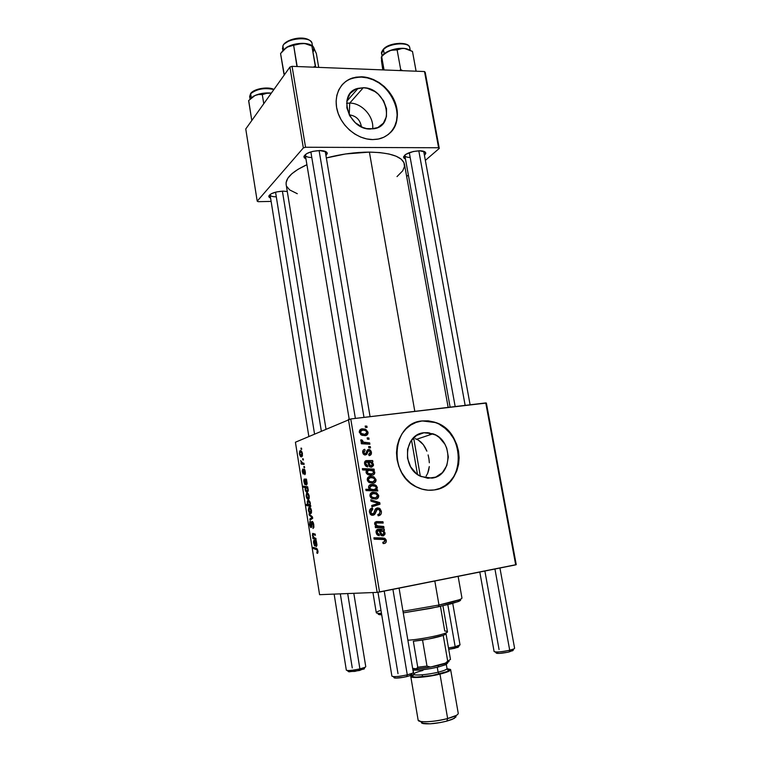 <?xml version="1.0" encoding="UTF-8"?>
<svg xmlns="http://www.w3.org/2000/svg" width="762" height="762" viewBox="0 0 762 762"><rect width="100%" height="100%" fill="white"/><g stroke="black" fill="none" stroke-linecap="round" stroke-linejoin="round"><path stroke-width="1.14" d="M349.215 114.833L349.215 114.833C356.111 115.786 360.178 119.786 361.417 126.816C360.178 119.786 356.111 115.786 349.215 114.833L349.748 103.08L349.215 114.833M346.577 103.28L349.748 103.08L346.577 103.28M363.264 87.744L349.748 103.08L363.264 87.744L367.189 88.259L374.818 91.526L378.238 94.155L383.648 100.898L386.534 108.756L386.448 116.567L383.4 123.168L377.819 127.559L370.522 129.035C348.32 129.892 337.052 92.754 358.073 88.335L363.264 87.744C386.153 87.42 396.288 125.663 373.999 128.749L366.57 128.597L362.626 127.359L355.33 122.749L349.796 115.91L346.881 107.899L347.034 99.974L350.225 93.364L355.93 89.078L363.264 87.744M390.02 132.988L390.011 132.998C408.48 116.481 388.229 76.848 361.388 77.095L361.645 76.791C376.885 77.276 392.478 90.649 396.364 106.289C400.412 121.91 391.935 136.922 377.295 139.236L372.694 139.579L378.466 139.017L383.762 137.265L388.401 134.407L392.201 130.559L395.03 125.873L396.783 120.529L397.402 114.729L396.878 108.69L395.23 102.641L392.516 96.793L388.839 91.383L384.334 86.582L379.171 82.591L373.523 79.553L367.608 77.591L361.645 76.791L355.873 77.181L350.491 78.753L345.719 81.477L341.757 85.239L338.766 89.897L336.852 95.288L336.118 101.194L336.585 107.385L338.252 113.614L341.043 119.624L344.843 125.178L349.51 130.064L354.854 134.083L360.655 137.074L366.684 138.922L372.694 139.579C358.159 139.57 342.471 127.349 337.728 112.081C332.851 96.831 339.842 81.629 353.092 77.829L361.645 76.791L352.835 78.134C348.386 79.467 344.681 81.848 341.719 85.287M431.911 478.126L421.129 476.555C401.393 468.763 403.85 434.092 423.929 432.749L417.128 435.073L423.929 432.749L427.939 432.673L435.759 435.083L439.274 437.483L444.884 444.179L446.761 448.237L448.332 457.01L446.808 465.563L442.417 472.621L435.769 477.098L427.882 478.288L419.938 475.964L416.338 473.573L410.594 466.782L407.508 458.229L407.556 449.256L410.718 441.265L416.481 435.473L423.929 432.749L432.949 433.807C453.361 440.16 452.761 476.002 431.911 478.126M435.978 489.623C466.468 483.965 465.125 431.282 434.892 422.481L422.177 420.929L435.207 422.367C466.477 431.463 466.306 486.385 434.321 489.937L440.188 488.337L445.56 485.47L450.247 481.47L454.057 476.488L456.867 470.726L458.581 464.401L459.134 457.752L458.514 451.037L456.743 444.484L453.895 438.35L450.075 432.854L445.427 428.196L440.103 424.558L434.311 422.072L428.263 420.843L422.177 420.929L416.3 422.329L410.832 425.005L406.013 428.863L402.022 433.768L399.031 439.531L397.154 445.941L396.488 452.733L397.05 459.638L398.831 466.392L401.764 472.716L405.727 478.355L410.556 483.089L416.062 486.728L422.015 489.128L428.177 490.214L434.321 489.937C428.539 490.804 422.843 489.937 417.233 487.318C387.506 474.897 391.973 422.691 422.177 420.929L415.995 422.443M404.87 155L404.851 155.543L404.87 155M405.47 159.02L403.508 157.115C405.241 153.572 410.613 151.457 419.643 150.781L413.195 151.524L405.765 154.353L403.527 156.905L404.136 158.315L405.47 159.02M311.801 157.524C307.924 157.448 305.772 156.667 305.324 155.181L305.391 154.476L305.333 155.191M305.953 158.934L303.905 156.753C305.467 153.21 310.772 151.143 319.821 150.552L312.982 151.333L307.038 153.419L304.048 156.096L304.228 157.744L305.953 158.934M270.091 194.491L270.062 194.691C270.272 196.091 272.348 196.796 276.301 196.806C272.558 196.815 270.481 196.167 270.072 194.872L270.091 194.491M270.596 198.139L268.767 196.348C270.11 193.472 274.853 191.729 282.997 191.138L276.72 191.891L271.396 193.691L268.853 195.929L269.148 197.282L270.596 198.139M384.581 539.839L384.296 538.163L384.581 539.839M379.6 510.207L379.257 508.168L379.6 510.207M397.012 176.594L402.698 170.821L404.47 166.63L403.993 162.697L401.212 159.172L396.173 156.229L389.001 154L379.962 152.6L369.399 152.105L414.804 411.347L369.399 152.105L345.548 153.962L326.346 157.953C340.976 154.115 355.33 152.162 369.399 152.105C390.801 152.6 402.488 156.658 404.47 164.287L448.151 407.384M410.175 157.439C406.975 157.401 405.193 156.762 404.841 155.534M348.434 419.443L377.161 592.379L319.583 594.684L295.418 442.227L350.758 418.957L485.765 402.927L515.693 564.871L379.552 592.026L350.758 418.957L486.366 403.05L516.245 564.652L486.366 403.05L485.765 402.927L515.693 564.871L516.245 564.652L377.161 592.379L379.552 592.026L350.758 418.957L295.418 442.227L319.583 594.684L377.161 592.379L348.434 419.443M304.467 466.582L303.867 466.515L304.057 467.697L304.648 467.744L304.467 466.582L303.867 466.515L304.057 467.697L304.648 467.744L304.467 466.582M303.228 458.81L302.628 458.743L302.819 459.924L303.409 459.962L303.228 458.81L302.628 458.743L302.819 459.924L303.409 459.962L303.228 458.81M304.8 474.688L305.438 473.24L304.971 470.173L303.867 469.316L303.162 472.945L302.743 469.03L302.2 470.926L303.066 473.954L303.8 473.716L304.381 470.297L305.076 474.507L305.314 471.602L304.067 469.163L303.39 472.85L302.314 471.935L303.657 473.954L304.286 470.306L304.952 471.668L304.8 474.688M307.867 487.985L307.686 486.813L303.524 486.137L303.705 487.299L305.286 487.613L305.295 490.347L306.972 492.271L308.219 491.042L307.686 486.813L303.524 486.137L303.705 487.299L305.286 487.613L305.114 489.566C305.743 491.709 306.505 492.595 307.391 492.233L308.2 489.747L307.867 487.985M313.773 524.723L313.058 522.294L311.868 521.513L310.725 526.466L309.972 523.865L310.525 522.38L310.296 521.227L309.801 521.57L309.591 524.751L310.677 527.542L311.706 526.752L312.096 522.713L313.344 525.047L312.982 528.495L313.839 527.485L313.773 524.723C313.392 522.589 312.82 521.494 312.049 521.446L311.058 526.418L309.591 524.751L311.401 527.504L312.268 522.608L313.296 524.751L312.982 528.495L313.773 524.723M311.506 510.521L310.448 507.873L308.762 507.568L308.362 510.026L309.486 513.026L311.201 513.321L311.506 510.521C310.886 508.083 310.105 507.016 309.162 507.33L308.41 510.33C309.029 512.836 309.829 513.912 310.81 513.569L311.515 510.54M315.887 538.343L313.753 537.601L312.811 535.734L312.992 534.619L315.401 535.276L315.211 534.086L312.668 533.476L312.963 538.658L316.078 539.534L315.887 538.343L314.439 537.934L312.791 535.591L312.992 534.619L315.401 535.276L315.211 534.086L312.801 533.438L312.372 535.286L313.287 537.62L312.772 537.467L312.963 538.658L316.078 539.534L315.887 538.343M317.421 553.345L318.04 551.869L317.268 548.954L313.23 547.345L313.42 548.526L317.154 549.945L317.497 551.631L316.802 552.126L317.421 553.345M316.449 541.887L316.259 540.677L314.22 540.325L313.477 541.639L314.277 545.268L314.982 546.04L313.915 542.525L314.544 541.62L316.287 546.573L316.973 545.221L316.259 540.677L313.744 540.439L313.601 543.03L314.982 546.04L313.982 543.068L314.544 541.62L316.392 546.573L316.897 544.344L316.449 541.887M310.648 505.425L310.086 505.292L310.02 502.034L308.629 500.396L307.238 501.386L307.877 504.73L306.419 504.406L306.61 505.577L310.81 506.454L310.086 505.292L310.344 503.187C309.686 500.967 308.915 500.034 308.019 500.377L307.229 502.91L307.877 504.73L306.419 504.406L306.61 505.577L310.81 506.454L310.648 505.425M312.477 516.922L309.029 513.893L309.229 515.141L312.115 517.579L309.829 518.951L310.02 520.113L312.706 518.351L312.477 516.922L309.029 513.893L309.229 515.141L312.115 517.579L309.829 518.951L310.02 520.113L312.706 518.351L312.477 516.922M309.239 496.243L308.181 493.633L306.505 493.385L306.114 495.862L307.229 498.834L308.934 499.062L309.239 496.243C308.62 493.824 307.848 492.785 306.905 493.128L306.162 496.167C306.781 498.643 307.572 499.701 308.543 499.329L309.239 496.243M306.648 480.317L306.457 479.117L304.486 479.06L303.771 480.489L304.552 484.032L305.229 484.708L304.19 481.327L304.8 480.317L306.495 485.061L307.162 483.594L306.457 479.117L304.057 479.203L303.886 481.87L305.229 484.708L304.257 481.86L304.8 480.317L306.6 485.042L306.648 480.317M302.447 453.6L301.419 451.085L299.771 450.999L299.39 453.533L300.485 456.4L302.152 456.467L302.447 453.6C301.838 451.237 301.076 450.266 300.161 450.713L299.437 453.838C300.047 456.267 300.828 457.248 301.771 456.771L302.447 453.6M303.933 463.248L301.876 462.782L300.609 460.562L301.552 463.001L300.933 462.925L301.114 464.077L304.114 464.42L303.933 463.248L302.724 463.077L300.609 460.562L301.552 463.001L300.933 462.925L301.114 464.077L304.114 464.42L303.933 463.248M301.533 448.17L300.942 448.132L301.133 449.304L301.714 449.323L301.533 448.17L300.942 448.132L301.133 449.304L301.714 449.323L301.533 448.17M370.313 446.608L368.646 446.522L368.865 447.837L370.522 447.894L370.313 446.608L368.751 447.161L370.313 446.608L368.646 446.522L368.865 447.837L370.522 447.894L370.313 446.608M368.856 437.959L367.189 437.864L367.408 439.179L369.075 439.236L368.856 437.959L367.303 438.531L368.856 437.959L367.189 437.864L367.408 439.179L369.075 439.236L368.856 437.959M369.132 455.638L371.304 454.009L371.342 451.904L370.456 450.171L367.722 449.742L365.903 453.38L364.903 453.714L363.731 452.161L365.112 450.59L364.75 449.313L363.35 449.98L362.845 453.104L364.808 454.971L366.712 454.4L368.284 450.971L369.865 451.152L370.322 453.209L368.618 454.39L369.132 455.638C370.904 455.305 371.656 454.152 371.399 452.19L369.684 449.647L368.503 449.475L367.122 450.323L365.779 453.495L364.56 453.619L363.769 452.504L365.112 450.59L364.75 449.313C363.141 449.685 362.464 450.78 362.722 452.59L364.236 454.79L365.531 454.971L368.141 451.114L369.437 450.828L370.361 452.266L368.618 454.39L369.132 455.638M374.323 470.411L374.104 469.106L362.369 468.62L362.588 469.935L367.074 470.173L366.093 471.411L366.37 473.288L368.056 474.745L370.637 475.317L372.942 474.983L374.513 473.821L374.714 472.03L373.142 470.354L374.323 470.411L374.104 469.106L362.369 468.62L362.588 469.935L367.074 470.173L366.046 472.411L367.922 474.678L371.846 475.24C373.666 475.136 374.647 474.174 374.799 472.364L373.142 470.354L374.323 470.411M381.352 511.302L379.99 508.664L376.838 508.016L375.171 509.292L373.609 513.607L372.113 513.959L371.056 512.874L370.827 511.15L371.389 509.93L372.789 509.302L372.456 508.016L371.551 508.216L369.97 509.473L369.427 511.531L370.256 514.188L371.866 515.274L374.485 514.693L377.419 509.245L378.914 509.464L380.019 511.426L379.647 513.702L377.809 514.541L378.162 515.826L380.829 514.464L381.41 512.969L381.352 511.302L380.038 511.578L381.352 511.302L379.381 508.235L377.352 507.902L374.59 510.892L373.78 513.35L371.866 513.845L370.846 512.093L372.789 509.302L372.199 508.044C370.151 508.559 369.256 509.969 369.503 512.264L371.18 514.998L373.132 515.303L375.38 513.417L376.742 509.683L378.771 509.368L380.019 511.426L379.428 513.931L377.809 514.541L378.162 515.826C380.6 515.455 381.667 513.95 381.352 511.302M378.695 495.481L376.399 492.633L371.694 492.547L369.903 495.09L370.227 496.748L371.589 498.319L376.228 499.034L377.628 498.405L378.657 496.814L378.695 495.481L377.676 495.729L378.695 495.481L376.628 492.747L372.904 492.214C370.894 492.462 369.913 493.652 369.951 495.786L371.904 498.51L375.923 499.091C377.866 498.777 378.79 497.567 378.695 495.481M383.762 526.485L377.971 526.209L375.79 524.294L376.599 522.942L383.181 523.065L382.962 521.741L376.523 521.589L374.79 522.656L374.923 524.675L376.647 526.361L375.209 526.332L375.437 527.666L383.981 527.809L383.762 526.485L380.8 527.009L380.933 527.761L380.8 527.009L383.762 526.485L376.99 525.837L375.761 524.123L376.599 522.942L383.181 523.065L382.962 521.741L376.342 521.618L374.647 523.885L376.647 526.361L375.209 526.332L375.437 527.666L383.981 527.809L383.762 526.485M384.191 543.497L385.562 542.915L386.296 541.553L386.096 539.829L384.886 538.401L373.913 537.81L374.142 539.153L384.153 539.496L384.839 541.468L382.762 542.268L383.134 543.563L384.191 543.497C385.762 543.211 386.458 542.192 386.267 540.458L384.991 538.467L382.562 537.924L373.913 537.81L374.142 539.153L384.258 539.563L384.924 540.61L383.781 542.211L382.762 542.268L383.134 543.563L384.191 543.497M384.429 530.438L384.2 529.076L376.914 529.723L376.047 531.543L376.466 533.791L379.228 535.724L379.152 534.381L377.257 532.914L377.409 531.076L379.143 530.676L380.838 535.21L383.486 535.8L385.02 534.143L384.82 532.428L383.419 530.743L384.429 530.438L381.791 530.876L384.429 530.438L384.2 529.076L377.8 529.333C376.39 529.828 375.828 530.914 376.104 532.609L377.723 535.219L379.228 535.724L379.152 534.381L377.171 532.543L378.123 530.666L379.143 530.676L381.343 535.619L383.048 535.905L385.039 533.152L383.419 530.743L384.429 530.438M377.59 489.814L376.037 489.747L377.333 488.08L376.409 485.708L374.228 484.556L371.913 484.375L369.37 485.251L368.675 486.204L368.732 488.032L369.932 489.423L365.817 489.261L366.036 490.585L377.781 490.966L377.59 489.814L374.733 490.861L377.59 489.814L376.037 489.747L377.314 487.318L375.456 485.023L371.485 484.432C369.637 484.565 368.665 485.565 368.551 487.432L369.932 489.423L365.817 489.261L366.036 490.585L377.781 490.966L377.59 489.814M379.743 502.615L370.77 499.777L371.008 501.186L378.571 503.434L371.723 505.473L371.942 506.787L380.009 504.206L379.743 502.615L377.438 503.139L379.743 502.615L370.77 499.777L371.008 501.186L378.571 503.434L371.723 505.473L371.942 506.787L380.009 504.206L379.743 502.615M376.018 479.593L373.732 476.755L369.027 476.631L367.236 479.155L367.56 480.803L368.922 482.375L373.551 483.118L374.952 482.498L375.98 480.927L376.018 479.593L374.999 479.879L376.018 479.593L373.866 476.822L370.237 476.307C368.227 476.545 367.246 477.717 367.284 479.841L369.351 482.622L373.247 483.165C375.19 482.87 376.114 481.679 376.018 479.593M372.885 461.877L372.656 460.543L365.398 460.962L364.541 462.715L364.941 464.925L367.694 466.896L367.627 465.582L365.731 464.096L365.884 462.305L367.617 461.963L369.294 466.439L371.713 467.144L373.466 465.515L373.266 463.829L371.875 462.143L372.885 461.877L372.351 462.039L372.885 461.877L372.656 460.543L366.284 460.61C364.874 461.048 364.312 462.096 364.598 463.753L366.503 466.515L367.694 466.896L367.627 465.582L365.646 463.725L366.608 461.915L367.617 461.963L370.027 466.982L371.494 467.182L373.485 464.544L371.875 462.143L372.885 461.877M368.027 432.178L365.76 429.339L361.064 429.12L359.273 431.568L360.95 434.769L365.57 435.588L367.998 433.492L368.027 432.178L367.027 432.568L368.027 432.178L365.455 429.206L362.274 428.825C360.274 429.016 359.283 430.159 359.321 432.245L361.798 435.226L365.265 435.635C367.198 435.378 368.122 434.226 368.027 432.178M369.684 442.893L363.95 442.322L362.388 441.398L362.274 440.15L360.817 440.017L361.074 441.398L362.95 442.56L361.178 442.455L361.398 443.76L369.903 444.198L369.684 442.893L366.865 444.036L369.684 442.893L363.426 442.141L362.274 440.15L360.893 439.798L360.74 440.712L362.95 442.56L361.178 442.455L361.398 443.76L369.903 444.198L369.684 442.893M366.865 426.139L365.198 426.044L365.417 427.349L367.074 427.415L366.865 426.139L365.322 426.758L366.865 426.139L365.198 426.044L365.417 427.349L367.074 427.415L366.865 426.139M426.139 476.088L427.692 473.278L426.139 476.088M428.739 470.078L427.692 473.278L429.282 466.554L428.739 470.078M429.339 462.782L428.939 458.838L429.339 462.782M428.12 454.933L428.939 458.838L428.12 454.933M425.31 447.742L426.891 451.171L423.348 444.694L425.31 447.742M421.024 442.122L423.348 444.694L418.328 440.084L421.024 442.122M415.29 438.674L418.328 440.084L415.29 438.674M289.912 67.066L303.343 147.923L257.204 201.168L245.755 128.978L289.912 67.066L292.075 66.332L424.51 71.542L438.598 147.752L305.543 147.247L292.075 66.332L424.51 71.542L425.215 72.342L439.274 148.4L425.453 160.296L439.274 148.4L425.215 72.342L424.51 71.542L438.598 147.752L439.274 148.4L438.598 147.752L305.543 147.247L303.343 147.923L305.543 147.247L292.075 66.332L289.912 67.066L245.755 128.978L257.204 201.168L303.343 147.923L289.912 67.066M271.129 201.416L258.185 201.673L257.204 201.168L258.185 201.673L271.129 201.416M408.356 175.031L406.66 176.489L408.356 175.031M287.293 191.51L282.997 191.138L287.293 191.51M325.965 155.686L327.289 153.438L326.317 151.933L319.821 150.552C324.021 150.638 326.479 151.447 327.203 153L325.965 155.686M424.539 155.267L425.758 153.543L425.244 152.105L419.643 150.781C423.101 150.838 425.12 151.505 425.71 152.771L424.539 155.267M325.993 429.082L286.15 184.509C285.455 178.089 292.379 171.488 306.915 164.706L297.98 169.335L291.77 173.822L287.788 178.298L286.121 182.566L286.169 184.595M286.769 186.48L289.636 189.89L297.294 193.71M425.71 152.771L423.691 151.295L470.116 404.784M325.231 151.371L325.336 151.952M439.865 488.404L445.237 485.546L449.923 481.546L453.733 476.564L456.543 470.811L458.248 464.487L458.8 457.848L458.181 451.133L456.419 444.589L453.571 438.455L449.761 432.959L445.103 428.311L439.788 424.672M435.207 422.367L427.949 420.957L421.872 421.043M391.925 130.835L394.745 126.149L396.507 120.806L397.126 115.005L396.602 108.976L394.954 102.927L392.24 97.088L388.572 91.669L384.067 86.878L378.895 82.887L373.256 79.858L367.341 77.895L361.388 77.095L355.606 77.486L350.234 79.058M372.637 128.94C374.247 116.843 362.074 103.013 349.748 103.08C362.074 103.013 374.247 116.843 372.637 128.94M382.791 542.353L383.677 542.23M373.999 538.305L382.562 537.924L379.6 538.372L382.476 539.258L380.19 538.401L373.999 538.305M384.934 540.658L386.267 540.458L384.934 540.658M383.248 542.287L382.953 542.935L383.248 542.287M382.124 530.962L383.419 530.743L382.124 530.962M383.962 533.324L385.039 533.152L383.962 533.324M382.029 534.724L381.476 535.696L382.029 534.724M376.133 531L378.123 530.666L376.133 531M376.133 532.714L377.171 532.543L376.133 532.714M377.095 534.714L379.152 534.381L377.095 534.714M376.942 529.704L379.371 529.285L376.942 529.704M378.562 529.942L380.171 529.923M381.257 529.733L381.448 530.819L381.257 529.733M379.771 529.961L378.962 529.971M380.219 530.723L382.753 531.238L383.934 532.914L382.819 534.591L380.609 534.943L382.819 534.591L381.857 534.419L380.79 532.314L379.733 532.486L380.79 532.314L380.219 530.723L379.257 530.885L383.048 531.438L383.934 532.914L383.553 534.257L381.629 534.248L380.219 530.723M375.256 526.609L376.647 526.361L375.256 526.609M375.266 522.056L377.8 521.579L375.266 522.056M375.171 522.141L382.962 521.741L380.009 522.284L380.124 522.97L380.009 522.284L375.171 522.141M374.618 523.313L376.599 522.942L374.618 523.313M374.761 524.313L375.761 524.123L374.761 524.313M376.257 526.913L379.8 526.409L376.857 526.933L380.8 527.009L376.857 526.933M365.96 490.128L369.932 489.423L365.96 490.128M370.122 484.794L371.485 484.432L370.122 484.794M369.541 485.118L372.008 485.546M368.122 489.89L369.58 490.271L372.466 489.528L370.761 489.033L369.665 487.699L371.723 485.727L375.237 486.242L376.304 487.575L377.314 487.318L374.399 489.528L369.58 490.271L372.227 490.099M374.132 489.595L373.142 490.49L376.037 489.747L373.142 490.49L374.685 490.557L373.142 490.49L374.132 489.595M370.837 485.213L370.008 485.127M369.16 490.195L368.294 489.956M371.694 490.242L371.208 490.318M371.008 490.337L369.989 490.318M369.665 487.699L368.703 487.956L369.665 487.699L370.265 486.251L373.018 485.68L375.542 486.432L376.323 487.985L375.456 489.204L373.285 489.604L370.799 489.052L369.665 487.699M371.885 492.471L372.904 492.214L371.885 492.471M371.132 492.852L372.828 493.109M372.332 492.976L371.78 492.89M372.875 498.462L372.342 498.548M375.58 497.805L372.256 497.338L370.999 495.681L369.98 495.929L373.123 493.509L376.399 494.043L377.657 495.633L375.58 497.805L372.675 498.5L375.58 497.805L372.275 497.338L370.97 495.452L372.323 493.709L375.742 493.766L377.685 495.852L377.085 497.195L375.58 497.805M372.018 498.567L373.38 498.329M376.914 503.873L377.085 504.863L380.009 504.206L371.894 506.52L377.085 504.863L376.914 503.873M378.228 514.474L377.933 515.007L378.228 514.474M377.514 509.226L374.952 509.778M374.837 510.092L376.742 509.683L374.837 510.092M374.247 512.064L375.942 511.702L374.247 512.064M373.323 513.836L375.38 513.417L373.323 513.836M372.428 514.093L371.656 515.217L372.428 514.093M371.599 508.206L372.456 508.016L371.599 508.206M369.703 509.949L372.304 509.387L369.703 509.949M369.522 512.378L370.846 512.093L369.522 512.378M370.513 514.483L372.837 514.007L370.513 514.483M375.761 508.587L377.095 509.311L375.761 508.587M368.884 476.698L370.237 476.307L368.884 476.698M368.36 477.05L370.18 477.317M369.684 477.183L369.132 477.088M370.227 482.641L372.904 481.889L369.675 481.441L368.332 479.746L367.322 480.031L370.456 477.603L373.618 478.098L374.98 479.736L372.904 481.889L371.008 482.413M372.189 470.64L373.142 470.354L372.189 470.64M373.656 472.707L374.799 472.364L373.656 472.707M371.923 473.897L371.046 475.317L371.923 473.897M362.541 469.621L371.227 469.973L374.104 469.106L371.285 470.364L362.541 469.621M369.294 474.688L371.38 473.974L368.189 473.507L367.065 472.183L366.055 472.488L368.941 470.325L372.428 470.745L373.694 472.097L373.351 473.183L369.846 474.478M371.723 473.935L368.513 474.812L371.723 473.935L368.056 473.431L367.16 471.421L369.38 470.278L372.847 470.964L373.666 472.697L371.723 473.935M370.913 462.458L371.875 462.143L370.913 462.458M372.389 464.887L369.341 466.487L371.275 465.896L370.456 465.772L369.256 463.601L368.246 463.925L369.256 463.601L368.694 462.029L370.932 462.458L372.389 464.287L371.275 465.896L370.38 465.734L368.694 462.029L367.808 462.315L370.932 462.458L372.399 464.868M364.646 464.048L365.646 463.725L364.646 464.048M365.874 466.125L367.627 465.582L365.874 466.125M365.608 460.829L366.284 460.61L365.608 460.829M367.132 461.743L364.912 461.515L367.846 460.6L365.008 461.524L367.122 461.734L369.97 460.82L367.122 461.734L368.732 461.753L371.589 460.839L368.732 461.753L369.789 461.458L369.913 462.163L369.789 461.458M368.332 461.791L367.522 461.772M366.551 451.656L368.141 451.114L366.551 451.656M366.131 452.942L367.57 452.447L366.131 452.942M364.588 453.895L364.255 454.8L364.588 453.895M363.75 449.666L364.75 449.313L363.75 449.666M362.779 452.847L363.769 452.504L362.779 452.847M363.512 454.266L365.131 453.714L363.512 454.266M367.713 449.751L368.503 449.475L367.713 449.751M366.932 450.666L367.617 451.161L366.932 450.666M370.399 452.523L371.399 452.19L370.399 452.523M360.178 429.654L362.274 428.825L360.178 429.654M360.455 429.873L362.198 430.149M361.788 430.035L361.236 429.93M362.903 435.273L363.617 434.892M364.922 434.378L361.979 433.997L360.369 432.168L359.388 432.549L362.483 430.101L365.35 430.52L366.998 432.302L364.922 434.378L362.255 435.397L364.922 434.378L361.064 433.416L360.559 431.121L362.283 430.13L365.103 430.416L366.532 431.349L367.017 432.74L366.427 433.816L364.922 434.378M361.302 443.16L362.95 442.56L361.302 443.16M360.74 440.712L362.274 440.15L360.74 440.712M360.969 441.255L362.121 440.827L360.969 441.255M361.34 443.408L363.464 443.703L366.284 442.674L363.464 443.703L366.846 443.922L363.455 443.703M362.883 443.655L361.96 443.541M368.332 479.746L369.275 477.955L371.77 477.574L374.266 478.526L375.009 480.184L374.018 481.555L371.57 481.936L369.599 481.403L368.332 479.746M316.802 552.126L317.04 553.298L317.754 553.164L317.945 550.897L316.373 548.297L313.23 547.345L313.42 548.526L316.459 549.459L317.459 550.897L316.802 552.126M318.04 552.021L317.163 552.183L318.04 552.021M317.459 549.278L316.459 549.459L317.459 549.278M315.792 548.116L313.42 548.526L315.792 548.116M316.363 541.306L314.544 541.62L316.363 541.306M316.335 541.144L314.173 541.515L316.335 541.144M314.935 541.753L316.83 543.973L316.201 545.402L316.973 545.268L316.201 545.402L314.935 541.753L316.392 541.506L314.935 541.753L316.278 543.239L316.201 545.402L314.935 541.753M315.468 538.229L312.963 538.658L315.468 538.229M315.258 534.372L313.411 534.686L315.258 534.372M315.239 534.248L312.992 534.619L315.239 534.248M310.229 505.016L306.61 505.577L310.229 505.016M308.362 504.654L307.877 504.73L308.362 504.654M309.372 505.044L307.648 503.196L308.21 501.539L310.363 503.32L309.477 505.025L310.277 504.901L308.629 504.844L307.734 503.596L307.838 501.777L308.905 501.644L309.763 502.568L310.02 504.234L309.372 505.044M308.362 501.51L309.667 501.31M308.772 510.283L309.353 508.492L311.153 510.597L310.925 512.207L308.772 510.292L309.077 508.625L310.305 508.845L311.182 510.797L310.582 512.416L311.572 512.255L309.858 512.283L308.772 510.292M310.744 508.273L309.458 508.473M312.43 518.531L309.829 518.951L312.43 518.531M312.62 517.789L311.315 517.998L312.62 517.789M312.287 516.75L311.287 516.912L312.287 516.75M310.258 514.979L309.229 515.141L310.258 514.979M313.925 526.809L313.287 526.913L313.925 526.809M313.144 522.465L312.268 522.608L313.144 522.465M310.21 521.237L309.591 524.751L310.525 522.38L310.21 521.237M311.763 526.371L310.925 526.504L311.763 526.371M311.801 525.894L311.201 525.999L311.801 525.894M311.877 523.808L311.296 523.904L311.877 523.808M306.514 496.11L307.086 494.29L309.239 496.281L308.648 497.967L306.514 496.119L306.829 494.433L308.048 494.605L308.924 496.738L308.315 498.177L309.296 498.034L307.6 498.062L306.514 496.119M307.286 494.262L308.505 494.071M307.753 487.251L305.286 487.613L307.753 487.251M307.353 486.766L303.705 487.299L307.353 486.766M307.115 491.09L305.448 489.385L305.953 487.785L307.629 488.175L308.143 489.423L307.753 490.442L308.267 490.366L307.238 491.061L308.239 490.918L307.115 491.09L308.239 490.928L306.238 490.852L305.619 488.042L306.572 487.785L307.553 488.718L307.781 490.347L307.115 491.09M306.61 480.06L304.8 480.317L306.61 480.06M306.591 479.955L304.533 480.25M305.181 480.393L307.029 482.413L306.41 483.88L307.153 483.775L306.41 483.88L305.181 480.393L306.629 480.193L305.181 480.393L306.486 481.689L306.41 483.88L305.181 480.393M305.419 473.44L304.514 473.573L305.419 473.44M304.981 470.211L304.352 470.297M302.743 469.03L302.314 471.935L302.743 469.03M303.952 472.84L303.238 472.945L303.952 472.84M303.962 472.678L303.447 472.754L303.962 472.678M304.8 469.763L303.647 469.925L304.8 469.763M299.799 453.79L300.342 451.856L302.457 453.685L301.552 455.638L299.79 453.752L299.971 452.171L300.8 451.828L301.857 452.885L301.552 455.638L302.495 455.514L301.323 455.695L299.79 453.752M300.666 450.647L300.161 450.713L300.666 450.647M303.39 459.848L302.819 459.924L303.39 459.848M304 463.687L301.114 464.077L304 463.687M302.133 462.925L301.552 463.001L302.133 462.925M304.629 467.62L304.057 467.697L304.629 467.62M301.695 449.228L301.133 449.304L301.695 449.228M457.952 601.694L459.219 599.78L438.988 605.018L438.502 606.771L457.952 601.694C460.705 600.627 461.315 599.913 459.8 599.551L460.467 600.38L458.972 601.275L451.352 603.742L430.721 608.343L403.241 612.867L438.502 606.771L438.988 605.018C454.038 601.77 461.696 599.446 461.963 598.065L458.124 576.358M434.816 581.006L438.988 605.018L434.816 581.006M372.942 592.55L376.276 612.705C376.399 613.239 378.133 613.467 381.476 613.391L379.505 613.4C374.799 613.219 375.285 612.191 380.971 610.314M402.974 611.267L438.988 605.018L402.974 611.267M437.721 606.923L438.512 606.771M378.752 613.41L378.809 613.381C377.485 614.229 378.333 614.696 381.333 614.791L378.219 614.153M381.924 54.34C381.181 52.854 381.686 51.244 383.419 49.501L387.477 46.33L394.716 43.863L399.869 43.32L406.098 44.367M410.223 50.206L409.765 47.758C409.442 41.729 389.439 43.015 383.419 49.501L384.181 53.74L383.419 49.501L381.629 53.483C381.048 53.121 381.657 51.664 383.438 49.111M416.081 71.209L412.48 51.435L416.062 70.942L415.576 71.19L416.081 71.209M402.727 70.685L400.688 69.59L397.116 49.911L400.574 48.644L404.412 48.406L412.48 51.435L406.451 48.778L402.612 48.301L396.688 48.739L388.944 50.978L393.04 49.892L397.116 49.911L400.688 69.59L399.745 70.571L400.688 69.59L402.727 70.685M381.4 57.588L382.791 69.904L381.495 60.97L381.657 56.55L384.058 69.952L381.657 56.55L385.077 53.33L388.944 50.978L382.448 55.455M410.108 50.159L404.412 48.406C399.278 48.006 394.116 48.863 388.944 50.978C385.401 52.54 383.048 54.312 381.895 56.293M409.975 50.063L406.079 48.644L402.441 48.377L397.116 49.911L390.973 50.273L385.077 53.33L381.41 56.874L381.333 58.303M409.642 47.282C408.813 41.567 389.953 42.253 383.848 48.701L383.419 49.501C389.011 43.501 407.384 41.681 409.47 46.901M311.02 45.034L304.409 43.424L296.056 43.929L288.284 46.415L283.426 49.968L280.559 53.55L283.921 73.914L284.988 73.971L283.921 73.914L284.321 74.905L280.559 53.55L286.702 47.273L297.847 43.986L304.8 43.529L313.153 46.492L316.363 53.588L318.707 67.38L316.363 53.588L313.077 46.501M282.712 48.978L282.883 45.796M283.55 49.816L282.902 45.901L283.55 49.816M315.706 67.266L311.839 45.749L315.306 66.189L313.287 67.17L315.306 66.189L315.706 67.266M297.837 66.561L297.142 66.256L293.703 45.682L296.951 66.523L297.837 66.561M314.096 48.282L312.658 45.977L307.172 44.025L302.4 43.348C296.399 43.434 291.17 44.739 286.702 47.273L283.34 50.063L288.436 46.425L302.4 43.348C306.715 43.405 309.982 44.206 312.201 45.749L312.201 45.739M312.458 45.844L312.058 43.51C311.706 35.928 286.093 37.986 282.902 45.901C285.864 38.481 309.639 35.862 311.81 42.691M284.636 43.644L290.132 40.138L295.304 38.662L303.324 38.31L307.619 39.376M313.601 51.254L313.725 47.358M252.536 119.482L251.603 119.358L248.612 100.594L255.07 95.441L248.612 100.594L255.07 95.441L258.689 94.507L262.29 94.612L263.766 103.727L262.29 94.612L265.9 93.307L271.31 93.154L264.176 93.116L258.451 94.231L253.603 96.155L250.393 98.565M273.796 89.668C267.872 86.935 254.032 89.373 250.65 93.755L251.05 92.983L250.65 93.755C256.603 89.049 264.081 87.601 273.053 89.392M249.898 97.222L250.65 93.755L251.279 97.707L250.65 93.755L249.65 96.469L250.65 93.478M248.698 100.498L251.603 119.358L251.86 120.425L251.603 119.358L252.527 119.482M271.329 93.126L269.872 92.983C264.614 92.707 259.68 93.526 255.07 95.441L258.689 94.507L262.29 94.612L267.833 93.002L271.329 93.126M251.05 92.983L258.299 89.183L268.119 88.116M270.32 88.392L273.787 89.545M512.502 650.872L513.75 648.967L509.711 650.234L509.13 651.929L513.093 650.119M499.072 649.548L484.88 571.014M455.171 406.556L409.308 152.657M496.214 653.139L499.577 653.377L507.606 652.272L509.13 651.929L509.711 650.234C503.644 651.567 498.796 652.139 495.176 651.958L494.1 651.548C496.072 652.415 501.272 651.967 509.711 650.234L494.929 569.014L509.711 650.234C512.94 649.434 514.569 648.767 514.598 648.243L499.939 568.014M418.805 150.8L465.144 405.374L418.805 150.8M496.243 652.767L497.024 653.367C500.043 653.52 504.082 653.044 509.13 651.929L513.197 650.338M512.664 649.967L511.931 649.881M497.805 652.024L496.386 652.663M458.219 647.214L459.391 645.452L455.171 646.748L454.704 648.291L458.619 646.614L457.876 647.367L448.732 649.357L454.704 648.291L455.171 646.748L460.029 644.9L452.733 603.361M447.808 604.657L455.171 646.748L447.808 604.657M448.485 647.957L455.171 646.748L448.485 647.957M456.952 646.452L458.4 646.538M395.583 676.627C393.687 677.38 393.506 677.856 395.03 678.056C397.926 678.199 401.85 677.713 406.813 676.599L407.289 674.846C401.326 676.18 396.611 676.77 393.135 676.599L391.906 676.132C393.668 677.066 398.793 676.637 407.289 674.846L392.916 589.359L407.289 674.846C411.232 673.865 413.242 673.046 413.309 672.398L399.069 588.131M363.988 417.385L319.107 150.562L363.988 417.385M398.012 673.675L384.219 591.093M355.378 418.405L310.858 151.886M410.013 674.113L411.537 674.294M411.823 674.494L409.604 675.808L403.422 677.304L395.754 678.094L394.144 677.37M394.516 677.104L395.268 676.751M411.013 675.265L412.318 673.256L407.289 674.846L406.813 676.599L411.013 675.265L411.613 674.332M334.127 594.103L346.329 670.169C347.796 670.893 352.311 670.465 359.902 668.893C354.378 670.093 350.158 670.636 347.234 670.512L348.977 671.827L359.521 670.484L359.902 668.893L347.682 593.56L359.902 668.893C363.703 667.979 365.665 667.236 365.76 666.674L353.806 593.312M348.32 671.332L348.977 671.827M321.326 431.092L282.407 191.157L321.326 431.092M352.263 667.931L340.319 593.855M314.544 434.007L275.549 192.167M349.558 670.693L348.825 671.008M348.215 671.522L354.816 671.389L364.293 668.855M364.226 668.455L362.969 668.303M363.798 669.16L365.027 667.312L359.902 668.893L359.521 670.484L364.265 668.474M411.518 440.122L417.49 474.459M440.446 606.352L444.741 631.022C447.951 631.174 448.294 631.822 445.78 632.974C440.446 635.508 418.709 639.661 407.87 640.204C421.415 639.556 448.961 633.603 447.446 631.698L442.932 605.8M413.347 641.271L422.548 640.061C431.559 638.585 438.445 637.032 443.227 635.384L428.692 638.994L413.347 641.271L417.747 667.226L416.443 668.779L412.623 668.36L416.443 668.779L430.511 667.064L426.996 666.093L422.548 640.061L426.996 666.093L417.747 667.226L426.996 666.093L430.511 667.064L416.443 668.779L417.747 667.226L413.347 641.271M446.037 633.898L450.485 659.435L447.704 661.149L443.227 635.384L447.704 661.149L450.485 659.435L446.037 633.898L443.227 635.384L446.037 633.898L445.57 633.289M448.608 660.949L447.542 662.559L448.608 660.949M449.056 661.511L444.846 663.635L447.704 661.149L444.846 663.635L430.511 667.064L447.542 662.559L438.483 665.417L437.998 667.074L446.303 664.445L447.427 662.73M454.295 718.404L456.238 715.442L447.646 718.547L446.846 721.109L454.295 718.404L455.952 716.309M422.92 670.465C416.481 672.074 413.471 673.379 413.909 674.389C414.747 675.846 428.292 674.637 438.112 672.189L439.198 674.018C424.291 677.77 406.06 678.132 414.309 674.637M413.909 674.38L413.804 674.189C413.623 675.913 427.777 674.77 438.112 672.189L437.264 667.245L438.112 672.189C443.979 670.722 446.951 669.493 447.027 668.512L446.313 664.435M422.558 676.818L422.215 674.808M421.9 723.157L430.216 723.814L440.245 722.567L446.846 721.109L447.646 718.547C436.588 721.233 427.625 722.224 420.776 721.509L418.138 720.166C418.005 722.871 435.197 721.966 447.646 718.547C454.685 716.594 458.219 714.861 458.238 713.327L450.647 669.674C450.561 670.855 447.008 672.332 439.979 674.113L447.646 718.547L439.979 674.113C427.558 677.227 410.537 678.571 410.775 676.485L413.871 674.332L410.947 675.999L411.442 677.047L412.823 677.351L420.862 677.256L432.378 675.703L448.304 671.513L450.552 669.474L447.018 668.684L450.647 669.674M446.827 669.122L448.904 670.293L446.827 671.636L432.235 675.475L416.243 677.123L413.052 676.713L412.585 675.751L413.395 675.103M421.386 721.966C420.986 722.757 421.719 723.319 423.596 723.652C429.539 724.281 437.293 723.433 446.846 721.109L452.152 719.395L455.981 716.956M412.88 669.893L420.519 669.96L431.044 668.522L437.998 667.074L438.483 665.417C428.206 667.731 419.614 668.874 412.709 668.836L423.024 668.188L434.797 666.245L444.608 663.712L449.075 661.483M413.166 670.103C419.167 670.436 427.444 669.427 437.998 667.074L445.627 664.75L447.713 662.95M446.703 669.112C451.18 669.865 448.675 671.503 439.198 674.018L438.112 672.189C444.513 670.57 447.446 669.284 446.913 668.312M346.786 101.27L358.073 88.335M404.832 155.315L403.508 157.115M305.314 154.934L303.905 156.753M270.062 194.691L268.767 196.348M305.295 154.962L349.215 419.281M404.812 155.343L450.123 407.156M429.397 432.854L429.749 434.883M325.269 151.714L327.203 153M432.949 433.807L416.719 439.236M384.991 538.467L382.019 538.915M378.114 534.048L376.733 534.276M381.857 534.419L380.419 534.657M376.99 525.837L376.123 525.99M375.456 485.023L372.999 485.68M370.761 489.033L369.77 489.29M376.628 492.747L373.818 493.452M372.256 497.338L370.827 497.681M371.866 513.845L370.256 514.179M379.381 508.235L376.457 508.864M373.866 476.822L371.313 477.545M369.675 481.441L368.256 481.832M368.189 473.507L366.846 473.907M366.798 465.344L365.484 465.753M370.456 465.772L369.094 466.201M364.56 453.619L363.322 454.047M369.684 449.647L366.97 450.58M365.455 429.206L363.255 430.063M361.979 433.997L360.617 434.521M363.426 442.141L362.645 442.436M317.344 552.079L318.04 551.955M313.744 540.439L314.296 540.344M316.363 545.306L316.973 545.201M312.544 533.581L313.172 533.476M307.553 500.672L308.82 500.472M309.791 504.835L310.325 504.749M308.734 507.597L309.896 507.416M310.925 512.207L311.591 512.102M313.144 527.142L313.915 527.018M311.058 526.418L311.772 526.304M311.696 521.665L312.468 521.532M306.495 493.395L307.686 493.224M308.648 497.967L309.315 497.872M307.543 490.871L308.258 490.757M304.057 479.203L304.743 479.108M306.553 483.784L307.162 483.699M304.771 473.402L305.429 473.307M303.39 472.85L303.952 472.764M303.895 469.278L304.381 469.211M299.809 450.952L301.057 450.79M301.838 455.438L302.514 455.343M379.505 613.4L381.333 614.791M382.076 55.988L381.629 53.483M282.883 50.568L282.483 48.197M283.245 45.091C286.817 38.662 306.962 34.261 311.839 42.739M273.958 89.449C268.519 86.42 254.927 88.459 251.06 92.983M250.05 98.955L249.65 96.469M494.109 651.548L479.793 572.033M495.176 651.958L497.024 653.367M393.135 676.599L395.03 678.056M377.971 592.255L391.906 676.142M325.326 151.933L370.075 416.662M308.839 436.455L270.072 194.872M413.718 438.245L420.329 476.174M445.78 632.974L444.532 634.87M448.78 660.683L446.303 664.445M418.147 720.185L410.775 676.494M413.804 674.189L413.118 670.103M420.776 721.509L423.596 723.652"/></g></svg>
